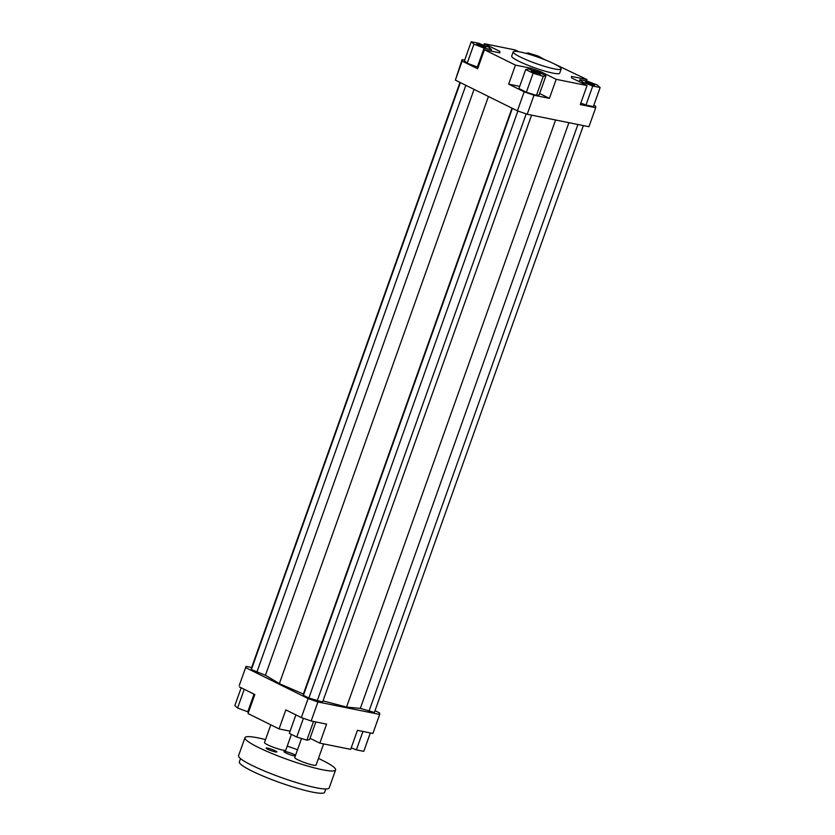 <?xml version="1.0" encoding="UTF-8"?>
<svg xmlns="http://www.w3.org/2000/svg" width="835" height="835" viewBox="0 0 835 835"><rect width="100%" height="100%" fill="white"/><g stroke="black" fill="none" stroke-linecap="round" stroke-linejoin="round"><path stroke-width="1.25" d="M239.29 685.399L246.064 666.372L239.29 685.399M239.311 686.85L254.821 694.532L248.047 713.56L279.057 728.924L285.831 709.896L301.341 717.578L311.152 721.002L317.926 701.974L308.115 698.551L301.341 717.578M308.115 698.551L246.085 667.823M375.019 710.689L379.643 712.986L379.664 714.426L317.926 701.974M246.064 666.372L251.638 667.499M323.02 700.868L346.546 707.088L360.334 708.372L374.383 712.474L583.362 125.594M459.981 82.404L251.345 668.334L251.366 669.555L265.436 675.264L279.349 683.635L303.376 694.052L303.397 695.325L308.867 698.029L322.602 702.026L531.582 115.146M311.152 721.002L326.589 724.112L319.815 743.14L350.679 749.371L357.453 730.343L372.89 733.454L379.664 714.426M319.815 743.14L310.025 738.286M593.821 105.314L595.689 106.243L595.71 107.694L580.283 104.584L587.057 85.556L571.547 77.874L571.526 76.423L586.953 79.534L554.064 63.794M595.71 107.694L588.936 126.722L527.209 114.259L533.982 95.232L524.171 91.808L517.397 110.836L527.209 114.259M586.953 79.534L586.441 80.985M524.171 91.808L508.661 84.137L515.435 65.109L484.415 49.745L477.641 68.773L462.131 61.091L462.11 59.64L455.357 80.118L517.397 110.836M455.357 80.118L462.131 61.091M526.353 92.236L518.932 88.552L525.706 69.535L533.137 73.209L526.353 92.236L536.467 95.367L539.159 94.814L545.933 75.787L538.502 72.113L528.398 68.981L525.706 69.535M539.619 93.499L549.409 98.353L533.982 95.232M508.661 84.137L519.714 86.36M462.11 59.64L464.667 60.151M483.778 45.247L484.321 43.723L515.185 49.954L518.723 51.707M478.163 67.322L467.183 63.22L464.448 60.778L471.222 41.75L473.956 44.192L484.081 48.117L491.471 49.609L488.736 47.167L478.612 43.243L471.222 41.75M540.214 72.958L540.683 71.643L530.872 68.219L530.382 69.597M515.435 65.109L530.872 68.219M484.415 49.745L499.852 52.855L499.831 51.405L499.351 52.751M484.321 43.723L499.831 51.405M484.55 46.322A4.812 0.626 -160.4 0 1 485.876 47.292A4.812 0.626 -160.4 0 1 481.137 46.269A4.812 0.626 -160.4 0 1 476.816 44.067A4.812 0.626 -160.4 0 1 479.707 44.485A4.812 0.626 -160.4 0 1 484.55 46.322M532.605 71.069A4.812 0.626 -160.4 0 1 537.646 72.687A4.812 0.626 -160.4 0 1 540.349 74.273A4.812 0.626 -160.4 0 1 535.611 73.25A4.812 0.626 -160.4 0 1 531.29 71.048A4.812 0.626 -160.4 0 1 532.605 71.069M586.828 82.957A4.812 0.626 -160.4 0 1 585.492 81.987A4.812 0.626 -160.4 0 1 590.241 83.009A4.812 0.626 -160.4 0 1 594.551 85.212A4.812 0.626 -160.4 0 1 591.671 84.794A4.812 0.626 -160.4 0 1 586.828 82.957M491.471 49.609L490.959 51.06M484.081 48.117L477.307 67.144M473.956 44.192L467.183 63.22M533.137 73.209L543.241 76.34L545.933 75.787M543.241 76.34L536.467 95.367M540.683 71.643L556.183 79.325L549.409 98.353M600.146 87.529L597.411 85.086L587.287 81.162L579.897 79.669L582.632 82.112L592.756 86.036L600.146 87.529L593.372 106.556L585.982 105.064L580.826 103.06M592.756 86.036L585.982 105.064M582.632 82.112L582.256 83.176M579.897 79.669L579.187 81.653M587.057 85.556L556.183 79.325M561.183 68.95L559.68 73.177A25.467 3.319 -160.4 0 1 534.567 67.771A25.467 3.319 -160.4 0 1 511.698 56.102L513.201 51.874A25.467 3.319 -160.4 0 1 520.174 51.979A25.467 3.319 -160.4 0 1 546.873 60.569A25.467 3.319 -160.4 0 1 561.183 68.95A25.467 3.319 -160.4 0 1 536.08 63.544A25.467 3.319 -160.4 0 1 513.201 51.874M531.217 54.912A4.812 0.626 -160.4 0 1 535.214 55.841A4.812 0.626 -160.4 0 1 539.65 57.761M545.13 59.859L538.241 56.07L528.127 52.939L525.977 53.377M248.559 712.109L237.589 708.007L234.854 705.565L241.179 687.779M247.713 711.931L254.049 694.146M237.589 708.007L244.248 689.292M315.849 721.941L309.555 739.601L306.873 740.154L296.759 737.023L289.327 733.349L295.903 714.885M296.759 737.023L303.429 718.298M306.873 740.154L313.522 721.471M290.11 731.147L279.057 728.924M370.333 732.942L363.778 751.343L356.388 749.851L362.943 731.45M356.388 749.851L351.222 747.847M577.914 124.498L368.934 711.378M568.896 122.672L360.334 708.372M555.599 119.989L346.546 707.088M474.061 89.376L265.436 675.264M488.423 96.495L279.349 683.635M465.836 85.306L256.836 672.259M460.367 82.592L251.366 669.555M526.196 113.904L317.164 700.93M517.888 111.013L308.867 698.029M512.398 108.362L303.397 695.325M512.001 108.164L303.376 694.052M295.246 756.134A6.701 0.877 -160.4 0 1 294.755 756.04A6.701 0.877 -160.4 0 1 287.731 753.786A6.701 0.877 -160.4 0 1 283.973 751.573A6.701 0.877 -160.4 0 1 285.8 751.604A6.701 0.877 -160.4 0 1 295.58 755.174M267.638 748.129A5.72 0.751 -160.4 0 1 273.63 750.06A5.72 0.751 -160.4 0 1 276.844 751.949A5.72 0.751 -160.4 0 1 275.279 751.917A5.72 0.751 -160.4 0 1 269.287 749.987A5.72 0.751 -160.4 0 1 266.073 748.108A5.72 0.751 -160.4 0 1 267.638 748.129M325.817 788.981L324.648 792.269A45.267 5.908 -160.4 0 1 312.259 792.071A45.267 5.908 -160.4 0 1 264.799 776.8A45.267 5.908 -160.4 0 1 239.353 761.896L240.522 758.608M265.53 739.601A48.096 6.273 19.6 0 0 244.968 737.691L238.57 755.654A48.096 6.273 19.6 0 0 265.603 771.498A48.096 6.273 19.6 0 0 316.037 787.718A48.096 6.273 19.6 0 0 329.188 787.927L335.586 769.953A48.096 6.273 19.6 0 0 318.448 758.441M291.415 734.382L285.81 750.122A11.314 1.482 -160.4 0 1 282.71 750.08A11.314 1.482 -160.4 0 1 270.853 746.26A11.314 1.482 -160.4 0 1 264.486 742.534L270.791 724.822M323.625 743.912L316.068 765.11A11.314 1.482 -160.4 0 1 312.979 765.069A11.314 1.482 -160.4 0 1 301.111 761.249A11.314 1.482 -160.4 0 1 294.745 757.522L301.518 738.495M244.968 737.691A48.096 6.273 19.6 0 0 272.001 753.535A48.096 6.273 19.6 0 0 322.435 769.745A48.096 6.273 19.6 0 0 335.586 769.953M297.511 749.778A48.096 6.273 19.6 0 0 287.24 746.114"/></g></svg>
